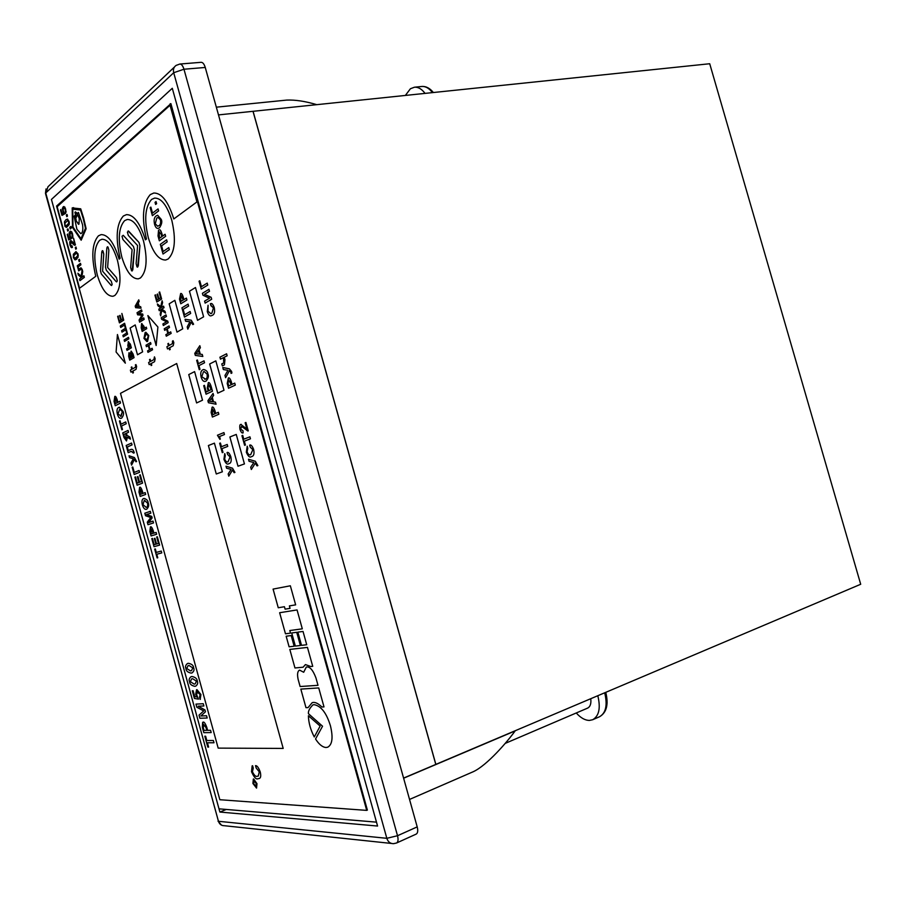 <?xml version="1.0" encoding="UTF-8"?>
<svg xmlns="http://www.w3.org/2000/svg" width="906" height="906" viewBox="0 0 906 906"><rect width="100%" height="100%" fill="white"/><g stroke="black" fill="none" stroke-linecap="round" stroke-linejoin="round"><path stroke-width="1.36" d="M218.493 114.903L709.715 63.737L860.7 584.268L435.786 764.404M253.08 111.302L435.854 764.404M172.287 88.278L51.438 199.445L219.003 808.832L376.488 822.161L172.287 88.278L51.438 199.445L219.886 812.048L377.575 826.046L172.287 88.278M366.715 810.383L367.372 810.089L170.894 103.658L56.568 206.07L219.841 799.726L366.715 810.383L170.181 103.726M253.012 111.302L435.797 764.426L403.589 778.084M205.254 67.463L183.963 69.23C182.91 65.832 181.551 64.1 179.886 64.032L201.155 62.31C202.853 62.378 204.212 64.1 205.254 67.463L417.202 826.884C418.142 830.689 417.802 833.101 416.205 834.098L396.568 842.999C398.153 841.991 398.459 839.579 397.519 835.728L417.202 826.884M219.886 812.048L226.296 809.454M515.276 730.734L515.129 730.927C507.224 741.935 487.1 765.253 473.419 771.64L409.546 799.432M216.341 107.18L286.715 100.09C295.243 99.728 305.265 101.246 316.794 104.666M597.813 695.729C600.78 708.016 599.07 716.012 592.694 719.726L589.444 720.417C585.027 720.372 580.644 717.892 576.273 712.977M605.808 692.343L607.099 703.011M590.757 698.73C591.324 703.6 590.27 706.737 587.609 708.118L505.174 743.407M405.367 95.436L410.418 88.743L414.416 87.225C418.21 86.942 421.754 88.992 425.039 93.386M203.691 724.494L203.25 727.62L204.02 730.429L206.783 730.372L206.002 727.552L203.408 724.54M206.772 730.372L206.002 727.552L203.703 724.483M195.22 683.883L196.455 681.142L192.65 678.719L191.585 678.922L190.351 681.674L194.133 684.098L195.22 683.883L196.455 681.142L192.65 678.719L191.596 678.922M191.506 670.678L192.808 667.881L189.014 665.502L188.029 665.706L186.727 668.515L190.487 670.882L191.506 670.678L192.797 667.881L189.014 665.502L188.04 665.706M150.849 528.832L151.2 533.94L153.284 533.306L150.849 528.832M151.189 533.94L153.273 533.306L150.894 528.821M146.036 507.36L146.194 507.315C147.474 507.201 147.927 505.786 147.542 503.045L144.292 500.395L142.955 504.653L146.194 507.315C147.485 507.201 147.938 505.786 147.553 503.045L144.484 500.339M139.954 489.24L140.317 494.393L142.367 493.634L139.954 489.24M140.305 494.393L142.355 493.634L140.068 489.206M126.081 439.104L125.832 433.521L123.816 434.45L124.552 437.111L126.206 439.059L125.832 433.521M120.645 416.409L122.389 411.675L119.762 409.15L117.984 413.895L121.132 416.228L122.401 411.675L119.762 409.15M114.949 398.38L115.345 403.634L117.316 402.615L116.693 400.339L114.949 398.38M115.345 403.634L117.316 402.615L115.198 398.289M152.389 215.662L158.607 210.917L158.052 208.901L152.525 213.125L150.872 207.1L150.169 207.633L152.389 215.662L158.618 210.917L158.052 208.901M158.165 228.369L159.501 227.78C161.823 224.246 162.378 221.438 161.189 219.354L157.633 215.243L156.206 215.911C154.201 217.281 153.658 220.079 154.564 224.303C155.515 227.338 156.715 228.697 158.165 228.369L159.501 227.78C161.812 224.246 162.378 221.438 161.177 219.354L157.633 215.243M154.62 198.086L151.619 199.411C145.119 206.681 144.009 219.445 148.301 237.689C152.967 252.672 158.754 260.113 165.662 260.022L168.131 259.014C174.949 252.264 176.172 239.388 171.823 220.396C167.1 205.447 161.37 198.018 154.62 198.086L151.608 199.411C145.107 206.681 144.009 219.445 148.301 237.689C152.967 252.672 158.754 260.113 165.662 260.022M162.57 236.092L161.812 233.363C160.894 230.588 160.056 229.399 159.286 229.818L158.561 230.158L158.018 235.968L159.354 240.815L165.651 236.296L165.085 234.269L162.57 236.092L161.812 233.363C160.894 230.588 160.045 229.411 159.286 229.83L159.286 229.818M163.023 254.02L169.343 249.626L168.776 247.598L163.171 251.517L161.596 245.82L167.191 241.857L166.625 239.83L160.328 244.314L163.023 254.02L169.343 249.626L168.776 247.598M155.628 204.439L156.613 203.68L156.025 201.585L155.051 202.344L155.628 204.439L156.613 203.68L156.025 201.596M81.166 240.215L86.127 228.742L83.635 218.063L80.702 208.822L72.208 207.916L72.48 227.406L81.166 240.215L72.48 227.406L72.208 207.916L73.556 207.655M67.735 231.064L68.403 230.509L67.95 228.856L67.282 229.422L67.735 231.064L68.403 230.498L67.95 228.856M79.15 261.54L79.841 261.007L79.388 259.354L78.697 259.886L79.15 261.54L79.841 261.007L79.377 259.354M63.624 208.357L64.417 208.108L65.243 209.479L65.402 213.533L66.093 211.823L64.881 207.1L63.182 206.84L62.389 208.482L63.341 213.046L62.106 213.714L60.951 209.513L60.476 209.943L61.97 215.39L64.405 214.076L63.001 209.637L64.133 208.074M71.449 227.938L70.623 226.591L69.739 227.338L70.192 228.992L70.827 227.621L71.812 227.633L70.872 226.477M74.756 245.243L75.413 244.914L73.545 238.131L74.451 243.623L70.872 240.486L69.739 241.879L69.989 245.13L71.257 247.519L72.446 247.327L72.016 245.764L71.11 245.934L70.498 244.79L71.166 242.185L74.326 245.186L75.413 244.914L73.533 238.131M81.744 277.372L82.729 271.54L82.163 269.342L81.008 267.814L78.686 269.161L78.086 266.976L80.883 264.812L80.475 263.318L77.282 265.786L78.686 270.894L81.064 269.297M80.827 267.825L82.729 271.54L81.733 277.383L83.896 275.764L84.337 277.361L83.896 275.764M79.932 280.656L84.337 277.361L79.932 280.656M78.686 270.894L81.042 269.297L82.084 270.328L81.166 276.262L77.882 273.25L78.38 275.05L81.359 277.666L79.49 279.071L79.921 280.656M153.816 193.023L153.827 193.023C161.653 192.944 168.312 201.585 173.805 218.946L196.93 201.936L170.045 105.255L57.146 206.727L79.558 288.221L95.764 276.307C91.121 256.76 92.004 243.272 98.414 235.843L101.155 234.609C108.029 234.575 114.031 242.74 119.15 259.116L120.147 258.391C115.345 238.074 116.398 223.952 123.329 216.024L126.444 214.643C133.771 214.575 140.09 222.978 145.379 239.83L146.466 239.037C141.483 217.916 142.752 203.091 150.283 194.597L153.816 193.023C161.653 192.944 168.312 201.585 173.793 218.946M126.444 214.643L126.444 214.631C133.782 214.575 140.09 222.978 145.39 239.83M75.481 259.829L78.086 257.236L78.041 253.895L75.957 251.619L73.341 254.258L73.409 257.564L74.892 259.796L76.682 259.241L78.301 255.254L75.957 251.619M68.709 239.909L71.178 238.697L69.909 235.775L70.385 232.989L71.2 232.774L72.027 234.156L72.186 238.187L72.888 236.511L72.503 233.771L71.676 231.789L69.966 231.46L69.15 233.069L70.102 237.632L68.856 238.255L67.701 234.054L67.214 234.461L68.72 239.909L71.178 238.697L69.773 234.235L70.895 232.729M66.478 227.44L69.128 224.688L69.332 222.672L67.622 219.127L65.821 219.773L64.439 221.879L64.972 226.443L66.489 227.44L69.128 224.688L69.071 221.313L67.101 219.093M75.753 249.195L76.432 248.652L75.979 246.987L75.289 247.542L75.753 249.195L76.432 248.652L75.979 246.987M67.474 216.081L67.01 214.428L66.342 215.005L66.795 216.659L67.474 216.081L67.01 214.428M137.61 267.168L139.92 245.764L139.003 242.434L128.652 231.166L127.395 232.117L128.312 235.413L137.599 245.56L136.115 263.635L137.021 266.93L138.29 266.047L139.909 245.764L138.992 242.434L128.097 230.951M127.248 219.479L124.609 220.656C118.618 227.44 117.701 239.603 121.834 257.145C126.342 271.675 131.823 278.912 138.29 278.855L140.453 277.949C146.727 271.664 147.757 259.399 143.567 241.177C139.003 226.659 133.567 219.422 127.248 219.479L124.62 220.656C118.629 227.44 117.701 239.603 121.846 257.145C126.353 271.675 131.834 278.912 138.29 278.844M132.14 271.007L134.382 249.818L133.465 246.523L123.25 235.311L122.016 236.239L122.922 239.512L132.095 249.603L130.657 267.508L131.563 270.781L132.808 269.909L134.382 249.818L133.465 246.523L123.25 235.311M111.597 285.515L112.151 284.359L111.268 281.188L102.593 271.2L103.771 253.986L102.933 250.962L102.344 250.645L101.789 251.845L100.498 270.939L101.325 273.929L110.974 285.175L111.597 285.515L112.14 284.359L111.268 281.188L102.593 271.2L103.771 253.986M101.959 239.263L99.637 240.305C94.111 246.659 93.341 258.267 97.338 275.152C101.687 289.263 106.897 296.307 112.944 296.273L114.847 295.481C120.645 289.58 121.517 277.882 117.463 260.362C113.057 246.262 107.893 239.229 101.959 239.263L99.637 240.305C94.099 246.659 93.341 258.278 97.327 275.152C101.687 289.274 106.885 296.307 112.944 296.273M116.727 281.902L117.293 280.735L116.421 277.53L107.633 267.497L108.856 250.113L108.018 247.078L107.418 246.76L106.84 247.972L105.504 267.247L106.33 270.26L116.104 281.562L116.727 281.902L117.293 280.735L116.41 277.53L107.621 267.497L108.856 250.113L108.018 247.078M367.372 810.089L170.894 103.658M273.091 589.081L278.255 607.756L284.439 606.726L285.107 609.16L290.067 608.345L289.388 605.899L295.65 604.857L290.35 585.786L273.08 589.093L278.255 607.756L284.427 606.726L285.107 609.16L290.067 608.345M279.648 612.728L285.481 633.804L290.52 633.124L289.807 630.542L302.31 628.832L297.055 609.931L279.637 612.728L285.481 633.804L290.52 633.124M297.859 632.139L301.517 645.355L306.726 644.744L303.034 631.448L297.848 632.139L301.517 645.355L306.726 644.744M291.721 632.966L295.356 646.08L300.384 645.491L296.715 632.297L291.709 632.966L295.356 646.08L300.384 645.491M289.093 646.816L294.156 646.216L291.188 635.559L286.16 636.216L289.093 646.816L294.156 646.216M122.469 429.512L121.506 426.024L126.228 423.748L125.719 421.924L121.008 424.212L120.045 420.712L119.456 421.007L121.868 429.795L122.469 429.512M139.094 470.486L134.269 472.434L132.774 466.998L132.174 467.247L134.167 474.484L139.592 472.32L139.094 470.486L134.269 472.434M137.984 476.567L137.361 476.805L138.935 482.502L137.225 483.158L135.504 476.907L134.892 477.145L137.112 485.208L142.57 483.125L140.283 474.812L139.66 475.061L141.449 481.539L139.547 482.264L137.972 476.567L137.361 476.805L138.935 482.502L137.225 483.158M148.697 522.502L152.14 517.904L151.721 516.386L146.512 514.551L150.838 513.181L150.339 511.346L144.813 513.204L145.515 515.74L150.792 517.519L147.282 522.173L147.984 524.71L153.522 522.932L153.023 521.109L148.697 522.502M154.96 538.289L154.337 538.481L155.911 544.189L154.156 544.699L152.435 538.424L151.8 538.617L154.031 546.692L159.626 545.095L157.338 536.771L156.704 536.952L158.482 543.453L156.534 544.008L154.96 538.289L154.337 538.481L155.911 544.189L154.156 544.699M157.757 557.779L156.783 554.257L161.778 552.898L161.268 551.063L156.285 552.434L155.322 548.923L154.688 549.104L157.123 557.937L157.757 557.779L157.123 557.937L154.7 549.093M200.838 715.978L205.469 711.799L204.96 709.93L198.154 706.204L203.873 705.978L203.25 703.724L195.968 704.121L196.829 707.235L203.714 710.938L199.003 715.162L199.864 718.265L207.18 718.005L206.557 715.751L200.838 715.978M208.618 747.099L207.429 742.773L213.986 742.761L213.363 740.496L206.806 740.53L205.617 736.216L204.801 736.216L207.791 747.099L208.618 747.099L207.791 747.099L204.801 736.216M303.102 667.212L305.435 664.585L310.769 666.51L312.729 666.329L307.462 647.394L289.818 649.409L294.96 667.96L303.102 667.212L294.96 667.96L289.818 649.409M303.691 672.263L299.592 670.112C297.542 671.086 297.055 674.166 298.119 679.353L300.113 686.544L317.995 685.31L315.956 677.96C312.932 669.93 309.716 666.284 306.307 667.043L303.691 672.263L306.307 667.031M308.074 707.586L312.151 702.705C314.688 701.754 317.938 703.181 321.913 706.986L323.997 706.895L318.731 687.926L300.826 689.104L305.979 707.677L308.074 707.586L305.979 707.677L300.837 689.104M330.452 725.853C326.534 713.011 321.086 705.944 314.122 704.664L312.91 704.891C309.524 708.356 308.04 711.301 308.459 713.713L322.547 726.227L315.548 738.979C318.969 744.37 322.457 747.212 326.013 747.507L327.745 747.19C332.332 744.585 333.238 737.473 330.452 725.853M308.402 715.763C308.584 722.762 310.554 729.828 314.28 736.963L320.146 726.068L308.402 715.763C308.595 722.762 310.554 729.828 314.291 736.963M117.236 399.863C116.274 397.043 115.458 395.899 114.79 396.42L114.054 401.392L115.255 405.752L120.521 403.034L120.022 401.211L117.916 402.309L117.236 399.863M119.332 407.224L118.72 407.451C117.021 408.198 116.58 410.441 117.406 414.189C118.426 417.383 119.671 418.753 121.132 418.312L121.653 418.13C123.601 415.627 124.043 413.374 123.001 411.369L119.32 407.224L118.72 407.451C117.021 408.198 116.58 410.441 117.395 414.189C118.426 417.372 119.671 418.753 121.144 418.312M128.063 430.418L122.74 432.921L123.997 437.507L126.489 440.973L127.44 437.213L130.464 439.161L129.886 437.032L127.021 435.356L126.432 433.238L128.561 432.241L128.063 430.418L122.729 432.921L123.997 437.507L126.489 440.973M134.224 452.853C133.533 449.999 132.423 448.866 130.894 449.467L128.256 450.554L127.282 447.02L132.049 444.891L131.54 443.068L126.183 445.48L128.154 452.626L131.245 451.347L134.224 452.853M134.507 459.297L135.934 461.777L136.591 461.505L134.45 457.564L129.014 455.752L129.524 457.632L133.318 458.742L131.008 463.011L131.585 465.118L134.507 459.297L135.934 461.777M142.31 490.95C141.211 487.881 140.305 486.681 139.603 487.349L138.992 492.049L140.203 496.42L145.685 494.427L145.175 492.604L142.978 493.408L142.31 490.95M144.009 498.425L143.782 498.493C142.016 499.013 141.54 501.143 142.355 504.869C143.488 508.357 144.892 509.818 146.557 509.263L146.727 509.217C148.754 507.032 149.241 504.902 148.176 502.83C148.018 500.588 146.625 499.127 144.009 498.425L143.771 498.493C142.004 499.013 141.529 501.143 142.344 504.869C143.499 508.357 144.903 509.818 146.557 509.263M153.227 530.656C152.038 527.439 151.098 526.216 150.396 526.975L149.864 531.55L151.076 535.944L156.647 534.257L156.138 532.434L153.907 533.113L153.227 530.656M187.508 663.486C185.549 665.083 185.039 666.782 185.979 668.583C186.013 670.87 187.723 672.365 191.109 673.101L192.083 672.898C194.009 671.301 194.518 669.602 193.578 667.79C193.533 665.48 191.812 663.985 188.403 663.294L187.497 663.486C185.549 665.083 185.039 666.782 185.979 668.583C186.013 670.87 187.723 672.365 191.109 673.101L192.083 672.898M191.053 676.703C189.161 678.277 188.674 679.953 189.592 681.731C189.626 684.007 191.347 685.525 194.745 686.318L195.798 686.102C197.667 684.54 198.154 682.864 197.236 681.074C197.191 678.775 195.458 677.246 192.038 676.499L191.053 676.703C189.161 678.277 188.674 679.953 189.592 681.731C189.626 684.007 191.336 685.536 194.745 686.318L195.809 686.102M200.158 699.409L200.939 694.517L196.953 689.647L195.696 694.256L196.806 696.974L194.733 696.623L193.114 690.734L192.299 690.791L194.405 698.435L198.471 699.126L196.591 694.63L197.553 691.788L200.147 694.574L199.547 697.19L200.351 699.353M206.783 727.325C205.209 723.169 203.975 721.47 203.057 722.229L202.344 727.28L203.827 732.671L211.189 732.558L210.566 730.304L207.61 730.361L206.783 727.325M253.34 779.024L252.91 783.452L256.545 788.095L256.976 783.656L253.669 778.967L252.91 783.463L256.557 788.095M120.079 315.345L120.86 320.237L119.513 321.098L117.644 316.375L119.433 322.876L123.726 320.135L121.88 313.442L122.831 318.98L121.336 319.931L120.079 315.345L119.592 315.65L120.86 320.237L119.513 321.098M125.809 329.761L126.704 333.023L122.888 335.379L123.284 336.839L127.599 334.189L124.598 323.272L120.294 325.99L120.691 327.44L124.507 325.039L125.402 328.312L121.585 330.69L121.993 332.128L125.809 329.761L126.715 333.023L122.888 335.379L123.295 336.828M124.145 339.954L124.552 341.415L128.867 338.799L128.471 337.326L124.145 339.954L124.552 341.415M140.623 306.613L139.23 306.522L138.256 302.989L139.184 301.392L138.754 299.829L135.209 306.115L135.64 307.689L141.064 308.176L140.623 306.613M140.215 320.067L143.012 315.254L142.672 314.008L138.414 313.555L141.948 311.381L141.529 309.875L137.032 312.74L137.61 314.812L141.914 315.209L139.071 320.101L139.637 322.174L144.156 319.376L143.737 317.881L140.215 320.067M152.129 348.266L149.977 349.501L148.822 345.299L150.974 344.054L150.555 342.547L146.002 345.197L146.41 346.692L148.301 345.594L149.467 349.795L147.565 350.882L147.984 352.366L152.548 349.773L152.129 348.266L149.977 349.501M157.1 294.348L158.437 299.195L156.942 300.146L155.47 294.835L154.937 295.175L156.829 302.026L161.619 299.003L159.671 291.936L159.128 292.287L160.645 297.791L158.98 298.855L157.644 294.008L157.1 294.348L158.448 299.195L156.942 300.146M161.8 309.093L164.031 307.712L163.601 306.16L161.37 307.553L162.593 302.502L162.106 300.758L160.713 306.636L157.361 303.952L157.848 305.684L160.758 307.927L158.799 309.15L159.23 310.69L161.177 309.478L160.181 314.156L160.668 315.888L161.766 310.441L165.526 313.125L165.039 311.37L161.8 309.093M166.013 314.88L161.2 317.802L161.619 319.331L166.545 321.777L162.899 323.952L163.329 325.503L168.154 322.627L167.735 321.109L162.763 318.663L166.444 316.432L166.013 314.88L161.2 317.802L161.619 319.331L166.557 321.777L162.899 323.952L163.329 325.492M170.713 331.856L168.425 333.182L167.225 328.833L169.501 327.485L169.071 325.934L164.235 328.787L164.666 330.328L166.67 329.15L167.87 333.499L165.855 334.665L166.285 336.205L171.143 333.408L170.713 331.856L168.425 333.182M190.124 311.517L184.631 314.767L183.137 309.342L188.607 306.058L188.074 304.133L181.913 307.847L184.473 317.089L190.656 313.442L190.124 311.517L184.631 314.767M207.214 283.114L201.426 286.681L199.796 280.781L199.06 281.234L201.245 289.093L207.757 285.096L207.214 283.114L201.426 286.681M208.935 289.331L202.412 293.295L202.955 295.231L209.535 298.199L204.597 301.143L205.141 303.102L211.687 299.229L211.143 297.293L204.496 294.325L209.49 291.313L208.935 289.331L202.412 293.295L202.955 295.231L209.535 298.199M202.253 354.439L200.317 354.212L199.06 349.671L200.385 347.711L199.83 345.696L194.756 353.397L195.322 355.412L202.819 356.466L202.253 354.439M199.988 369.342L198.958 365.628L204.563 362.762L204.031 360.826L198.425 363.702L197.395 359.999L196.693 360.362L199.275 369.693L199.988 369.342M215.492 402.173L213.522 401.845L212.264 397.281L213.623 395.424L213.057 393.408L207.87 400.712L208.437 402.74L216.058 404.201L215.492 402.173M245.401 445.016L244.337 441.188L250.464 438.81L249.909 436.817L243.782 439.206L242.717 435.378L241.947 435.673L244.62 445.31L245.401 445.016M223.001 452.377L221.97 448.651L227.757 446.398L227.213 444.461L221.438 446.715L220.407 443L219.671 443.283L222.264 452.649L223.001 452.377M117.44 334.552L116.093 352.004L125.334 363.17L117.44 334.529L116.093 352.004L125.322 363.159M157.032 336.319L157.904 327.032L147.882 315.571L156.16 345.537L157.032 336.319M238.006 466.228L244.439 463.929L236.251 434.427L229.886 436.975L238.006 466.228L229.886 436.975L236.262 434.427M217.734 393.159L223.997 390.26L215.832 360.86L209.648 363.997L217.734 393.159L209.648 363.997L215.832 360.86M197.531 320.316L203.612 316.828L195.481 287.519L189.467 291.245L197.531 320.316L189.467 291.245L195.481 287.519M216.274 473.985L222.355 471.811L214.416 443.147L208.403 445.537L216.274 473.985M196.602 402.944L202.514 400.203L194.597 371.619L188.754 374.586L196.602 402.944L188.754 374.586L194.597 371.619M176.987 332.117L182.74 328.81L174.847 300.316L169.162 303.838L176.987 332.117L169.162 303.838M137.497 354.79L142.638 351.845L135.198 324.914L130.124 328.063L137.497 354.79L130.124 328.063L135.198 324.914M176.693 363.521L120.498 393.34L218.176 748.118L283.193 748.424L176.693 363.521L120.498 393.34L218.176 748.118L283.193 748.424M130.339 344.11L128.199 341.755L128.369 347.87L126.614 348.912L127.021 350.373L131.359 347.813L130.339 344.11M133.046 353.952L131.155 351.109L130.385 353.929L128.958 352.774L128.663 356.341L129.717 360.146L134.077 357.655L133.046 353.952M136.081 369.297L136.613 366.477L135.957 364.586L135.39 367.281L132.367 368.969L131.8 366.919L131.223 367.247L131.789 369.286L130.373 370.078L130.951 372.14L132.355 371.358L132.831 373.057L133.409 372.74L132.933 371.041L136.081 369.297M143.929 326.239L141.562 323.669L141.189 327.802L142.185 331.403L146.715 328.663L146.308 327.157L144.496 328.255L143.929 326.239M145.877 332.264L145.141 332.547L143.963 338.38L146.908 341.619L147.576 341.358L148.777 335.526L145.866 332.264L145.141 332.547L143.952 338.38L146.919 341.619M154.564 361.664L155.153 358.776L154.473 356.851L153.861 359.603L150.69 361.358L150.113 359.274L149.513 359.614L150.09 361.698L148.607 362.513L149.196 364.62L150.668 363.804L151.155 365.548L151.755 365.209L151.279 363.476L154.564 361.664M173.205 345.741L173.839 342.717L173.137 340.735L172.457 341.109L172.468 343.612L169.105 345.503L168.505 343.34L167.87 343.702L168.459 345.865L166.897 346.749L167.497 348.923L169.071 348.051L169.558 349.841L170.203 349.49L169.705 347.689L173.205 345.741M255.526 765.638L256.183 768.005L259.275 771.844L258.267 776.114L257.168 776.272C255.82 776.872 254.246 775.366 252.434 771.742L253.261 768.107L252.615 765.751L251.517 771.719C254.042 777.325 256.16 779.67 257.893 778.741L259.127 778.548C260.769 778.107 261.143 775.91 260.237 771.957C258.618 767.608 257.044 765.502 255.515 765.638L256.171 768.005L259.275 771.844L258.267 776.114M183.216 297.009C182.276 294.235 181.427 293.08 180.656 293.544L179.501 299.15L180.781 303.77L186.93 300.011L186.398 298.085L183.941 299.603L183.216 297.009M191.268 322.117L192.842 324.608L193.601 324.167L191.234 320.203L185.073 319.263L185.617 321.234L189.92 321.743L187.202 326.93L187.814 329.15L191.268 322.117L192.842 324.597M210.939 305.684L213.454 307.893L211.834 313.238L210.781 313.646L208.006 311.177L208.074 305.243L207.27 311.596C208.539 315.039 209.875 316.409 211.279 315.741L212.446 315.277C214.473 314.359 215.073 311.777 214.224 307.519C213.046 304.325 211.868 303.023 210.69 303.623L210.939 305.684L210.385 303.703M224.416 364.835L224.971 359.625L224.224 357.258L227.157 355.775L226.602 353.782L219.92 357.19L220.464 359.161L223.488 357.632L223.725 362.932L221.777 363.906L222.332 365.877L224.416 364.835M229.411 370.781L230.883 372.004L231.075 373.397L231.902 373L231.608 371.392L229.411 368.833L222.785 367.508L223.352 369.546L227.972 370.316L224.982 375.424L225.617 377.711L229.411 370.781L230.883 372.004L231.087 373.397M231.302 381.709C230.203 378.617 229.218 377.372 228.346 377.995L227.213 383.476L228.539 388.244L235.3 385.107L234.745 383.125L232.038 384.382L231.302 381.709M203.703 369.489L202.899 369.784C200.86 370.679 200.271 373.125 201.132 377.111C202.208 380.441 203.612 381.868 205.334 381.369L206.036 381.132C208.414 378.334 209.014 375.888 207.836 373.782C207.701 371.653 206.319 370.226 203.703 369.489L202.887 369.784C200.86 370.69 200.271 373.125 201.121 377.111C202.219 380.441 203.624 381.856 205.345 381.369M211.041 386.115C210.113 383.351 209.207 382.185 208.323 382.638L207.293 387.927L208.154 391.041L206.251 391.947L204.416 385.344L203.714 385.684L206.07 394.201L212.457 391.211L211.041 386.115M215.005 410.837C213.907 407.768 212.944 406.545 212.106 407.168L211.121 412.411L212.4 417.054L218.844 414.246L218.301 412.309L215.73 413.442L215.005 410.837M246.885 429.059L240.905 424.45C239.796 424.291 239.49 425.956 239.988 429.421C241.064 432.309 242.117 433.464 243.125 432.875L243.012 430.78L240.769 429.184L241.472 426.454L248.267 430.894L245.922 422.445L245.141 422.762L246.885 429.059L245.141 422.762L245.922 422.445M249.682 445.14L250.237 447.134L252.842 449.67L250.679 454.665C249.456 455.378 248.255 454.472 247.089 451.924L247.78 448.221L247.225 446.239L246.319 452.207C248.051 456.296 249.705 457.802 251.268 456.737L251.698 456.601C253.839 456.046 254.484 453.657 253.657 449.444C252.287 445.922 250.962 444.484 249.671 445.14L250.226 447.134L252.853 449.659L250.679 454.665M255.311 463.159L257.021 465.877L257.87 465.582L255.322 461.256L248.493 459.251L249.059 461.301L253.827 462.547L250.702 467.202L251.336 469.501L255.311 463.159L256.828 464.495L257.021 465.877M223.929 432.581L217.44 435.231L220.305 439.15L219.58 436.499L224.462 434.529L223.929 432.581L217.44 435.231L219.864 439.319M227.055 452.524L227.587 454.461L230.079 456.941L228.074 461.766C226.908 462.456 225.764 461.562 224.643 459.082L225.277 455.503L224.745 453.566L223.918 459.353C225.594 463.328 227.168 464.812 228.64 463.781L229.037 463.657C231.064 463.136 231.664 460.826 230.837 456.726C229.524 453.306 228.255 451.901 227.044 452.524L227.587 454.461L230.079 456.941L228.074 461.766M232.502 470.044L234.133 472.694L234.937 472.411L232.502 468.198L226.024 466.205L226.579 468.198L231.098 469.444L228.165 473.929L228.788 476.16L232.502 470.044L234.144 472.694M101.155 234.609L101.144 234.609C108.029 234.575 114.02 242.74 119.139 259.127M170.045 105.255L57.146 206.727L79.558 288.221M226.036 466.205L226.579 468.198L231.098 469.433L228.176 473.929L228.788 476.16M224.745 453.578L223.918 459.353C225.594 463.328 227.168 464.801 228.64 463.781M248.504 459.263L249.071 461.301L253.839 462.547L250.713 467.202L251.347 469.489M247.225 446.239L246.319 452.207C248.051 456.284 249.705 457.79 251.268 456.737M241.664 426.386L247.916 431.007M241.234 424.336L240.905 424.45C239.807 424.291 239.501 425.945 239.988 429.421C241.075 432.309 242.117 433.453 243.136 432.875M212.117 407.168L211.121 412.411L212.412 417.043M215.73 413.442L218.301 412.309M208.323 382.638L207.304 387.927L208.165 391.041L206.251 391.947M204.428 385.344L203.714 385.684L206.081 394.201M228.346 377.983L227.225 383.476L228.539 388.244M232.049 384.382L234.745 383.125M228.754 385.911L231.268 384.733L230.577 382.241L228.482 380.135L228.052 383.431L228.742 385.922L231.279 384.733L228.788 380.033M222.785 367.508L223.352 369.546L227.972 370.316L224.982 375.424L225.617 377.7M223.499 357.632L223.737 362.932L221.789 363.895L222.332 365.865M226.602 353.793L219.92 357.19L220.464 359.161M211.211 305.594L213.465 307.893L211.845 313.238L210.781 313.646M208.074 305.243L207.281 311.596C208.55 315.028 209.886 316.409 211.279 315.741M185.084 319.263L185.617 321.234L189.932 321.743L187.202 326.93L187.825 329.138M180.656 293.544L179.513 299.15L180.792 303.77M183.941 299.603L186.398 298.085M252.151 765.864L251.528 771.708C254.042 777.325 256.171 779.67 257.904 778.741L259.127 778.548M169.071 348.051L169.569 349.841M168.505 343.351L167.87 343.702L168.471 345.865L166.897 346.749L167.497 348.923M173.137 340.735L172.457 341.109L172.48 343.612L169.105 345.503M150.679 363.804L151.155 365.537M150.113 359.274L149.524 359.614L150.09 361.698L148.618 362.513L149.196 364.62M150.702 361.358L153.873 359.603L154.473 356.851M141.97 323.51L141.2 327.802L142.197 331.392M144.496 328.255L146.308 327.168M132.355 371.358L132.831 373.057M131.8 366.919L131.789 369.286L130.385 370.078L130.951 372.14M132.367 368.969L135.402 367.281L135.809 366.16M135.957 364.597L135.345 364.925L135.821 366.16M131.166 351.109L130.351 353.94M129.128 352.706L128.663 356.341L129.717 360.146M128.516 341.63L127.769 345.65L128.38 347.87L126.625 348.912L127.021 350.373M174.847 300.316L169.173 303.838M214.416 443.147L208.403 445.537L216.285 473.985M147.893 315.582L156.16 345.514M220.407 443L219.682 443.283L222.276 452.649M221.438 446.715L227.213 444.461M242.717 435.378L241.947 435.673L244.631 445.31M243.793 439.195L249.909 436.817M213.057 393.408L207.87 400.712L208.437 402.74L216.058 404.201M197.395 359.999L196.693 360.362L199.286 369.693M198.437 363.702L204.031 360.826M199.83 345.696L194.767 353.385L195.322 355.412L202.819 356.466M209.546 298.199L204.597 301.132L205.141 303.102M199.796 280.781L199.071 281.234L201.257 289.093M188.074 304.133L181.913 307.847L184.484 317.089M166.67 329.15L167.882 333.499L165.855 334.665L166.296 336.205M169.071 325.945L164.246 328.787L164.666 330.328M161.766 310.441L165.526 313.114M161.177 309.478L160.181 314.156L160.668 315.877M157.372 303.963L157.848 305.684L160.758 307.927L158.81 309.15L159.23 310.679M160.713 306.636L162.106 300.769M161.381 307.542L163.601 306.16M158.992 298.855L160.656 297.791L159.128 292.287L159.671 291.947M155.47 294.835L154.937 295.175L156.84 302.026M148.312 345.594L149.467 349.795L147.565 350.882L147.984 352.366M150.555 342.559L146.002 345.197L146.421 346.681M143.737 317.881L140.226 320.124M141.529 309.875L137.032 312.74L137.61 314.812L141.925 315.209L139.071 320.101L139.649 322.174M138.754 299.829L135.209 306.115L135.651 307.689L141.064 308.176M128.471 337.326L124.156 339.954M124.507 325.039L125.413 328.3L121.585 330.69L121.993 332.128M124.598 323.283L120.305 325.99L120.702 327.44M121.347 319.931L122.842 318.969L121.88 313.453M118.12 316.069L119.445 322.864M255.945 786.419L256.217 783.622L254.133 780.666L253.657 783.497L255.73 786.453L256.228 783.622L253.94 780.7M103.76 253.986L102.355 250.645M108.007 247.078L107.418 246.76M81.166 276.262L77.882 273.25M78.686 269.161L78.075 266.976L80.883 264.812L80.475 263.318M77.542 255.956L77.565 254.269L76.364 253.193L73.884 255.594L73.873 257.191L75.062 258.267L77.542 255.956M74.417 243.635L70.872 240.486M71.834 247.655L72.446 247.327L72.004 245.764M71.529 246.058L70.498 244.79L71.155 242.185M72.186 238.187L72.876 236.511L72.503 233.771L70.6 231.143M68.856 238.255L67.701 234.054M70.192 228.992L70.872 228.425M70.861 228.425L71.053 227.497M68.584 223.42L68.607 221.71L67.486 220.668L64.972 223.216L64.972 224.824L66.081 225.877L68.584 223.42M65.402 213.533L65.696 209.082L63.85 206.489M62.106 213.714L60.951 209.513M61.97 215.39L64.405 214.076L63.001 209.637M62.99 209.637L63.613 208.357M66.795 216.659L67.463 216.081M80.974 238.731L85.492 228.267L83.182 218.448L80.532 210.045L72.763 209.184L73.001 227.021L80.974 238.731L85.492 228.267L83.182 218.448L80.543 210.045L73.692 209.003M74.088 216.183L76.908 229.286L80.781 233.646L81.483 233.318C82.808 231.902 83.148 228.992 82.525 224.609L78.426 212.457L77.123 213.567L79.275 218.64L78.958 224.156L76.308 221.155L75.323 215.118L74.088 216.183M76.297 217.395L77.18 215.005L76.523 212.616L75.877 213.17L75.504 211.845L74.915 212.355L76.297 217.395L77.191 215.005L76.523 212.616M80.781 233.646L81.483 233.318C82.808 231.902 83.159 228.992 82.525 224.609L78.437 212.457M78.573 224.337L76.319 221.155L75.334 215.118M75.877 213.159L75.504 211.845M76.364 253.193L73.884 255.594L73.884 257.191L75.073 258.267M67.486 220.668L64.983 223.216L64.983 224.824L66.081 225.877M159.354 240.815L165.651 236.296L165.085 234.269M158.799 235.764L159.501 238.301L161.857 236.602L161.155 234.065L159.139 232.185L159.513 238.301M160.464 219.886L158.063 217.429L156.795 218.018L155.254 223.782L157.678 226.228L158.912 225.673C160.373 224.994 160.894 223.069 160.464 219.886M163.171 251.517L161.585 245.82L167.191 241.857M167.18 241.857L166.625 239.83M152.525 213.125L150.86 207.1M159.649 231.947L158.81 235.764M158.063 217.429L156.795 218.018L155.266 223.782L157.689 226.228M202.638 722.297L202.344 727.28L203.827 732.671L211.177 732.558M199.547 697.178L200.158 699.398M197.168 691.867L200.158 694.574L199.728 697.144M192.31 690.791L194.405 698.435L198.471 699.126M196.806 696.974L195.696 694.256L196.545 689.738M150.407 526.975L149.875 531.55L151.076 535.944M153.918 533.113L156.138 532.434M139.615 487.349L139.003 492.049L140.203 496.42M142.989 493.408L145.175 492.604M129.014 455.763L129.535 457.621L133.318 458.742L131.008 463.011L131.585 465.106M130.894 449.467L128.256 450.554M131.257 451.347L133.578 453.125M131.54 443.079L126.183 445.469L128.154 452.626M127.452 437.213L130.464 439.161M114.79 396.42L114.065 401.392L115.255 405.752M117.916 402.309L120.022 401.211M312.91 704.891C309.524 708.356 308.051 711.301 308.47 713.713L322.547 726.227L315.548 738.979C318.969 744.37 322.457 747.212 326.024 747.507L327.745 747.19M312.162 702.705L312.162 702.705C314.699 701.754 317.949 703.181 321.913 706.986L323.997 706.895M299.592 670.112C297.542 671.086 297.055 674.166 298.131 679.341L300.124 686.533L317.995 685.31M305.435 664.585L310.769 666.51L312.729 666.329M207.429 742.773L213.986 742.75M195.979 704.121L196.829 707.235L203.714 710.927L199.014 715.151L199.864 718.265L207.18 718.005M198.154 706.204L203.861 705.978M156.795 554.257L161.778 552.898M157.338 536.771L156.704 536.952L158.493 543.453L156.534 544.008M152.435 538.424L151.8 538.617L154.031 546.692M148.72 522.558L153.023 521.109M150.339 511.346L144.824 513.204L145.515 515.74L150.804 517.507L147.282 522.173L147.984 524.699M140.283 474.812L139.671 475.061L141.449 481.539L139.547 482.264M135.504 476.907L134.892 477.145L137.123 485.208M132.774 466.998L132.174 467.247L134.167 474.484M120.045 420.712L119.456 421.007L121.88 429.795M121.008 424.212L125.719 421.924M286.16 636.216L289.105 646.816M289.807 630.542L302.31 628.832M289.399 605.899L295.65 604.846M212.31 409.229L212.593 414.812L215.005 413.759L214.326 411.335L212.31 409.229M212.582 414.812L214.994 413.759L212.559 409.15M208.55 384.699L208.086 387.893L208.867 390.713L211.189 389.614L210.407 386.794L208.55 384.699M208.867 390.713L211.189 389.614L208.765 384.631M204.813 379.354L205.481 379.116C206.942 378.765 207.497 377.1 207.112 374.144L204.156 371.551L203.442 371.8L201.823 376.76L205.469 379.116C206.953 378.765 207.497 377.1 207.123 374.144L204.156 371.551M180.611 295.718L180.94 301.438L183.239 300.022L182.57 297.61L180.611 295.718M180.928 301.438L183.239 300.022L181.03 295.549M147.134 339.795L148.256 335.832L146.217 333.861L144.462 338.074L147.146 339.795L148.256 335.832L146.217 333.861M146.523 340.033L147.146 339.795M141.982 325.175L142.287 329.603L143.975 328.572L141.982 325.175M142.276 329.603L143.975 328.572L142.265 325.061M129.422 354.235L129.796 358.402L131.155 357.632L129.422 354.235M129.796 358.402L131.144 357.632L129.592 354.167M131.234 352.74L131.642 357.349L133.171 356.466L131.234 352.74M131.642 357.349L133.171 356.466L131.438 352.661M128.584 343.249L128.856 347.587L130.464 346.636L128.584 343.249M128.856 347.587L130.453 346.636L128.799 343.17M212.672 401.743L211.653 398.051L209.297 401.211L212.672 401.743L211.653 398.051M199.479 354.155L198.471 350.475L196.16 353.816L199.479 354.155L198.459 350.475M138.618 306.511L137.837 303.657L136.217 306.387L138.618 306.511L137.837 303.657M396.568 842.999L393.555 843.667C390.271 843.69 388.028 841.9 386.828 838.31L173.703 72.718L45.753 192.967L218.459 821.289L386.828 838.31L397.519 835.728L183.963 69.23L173.703 72.718C172.944 69.445 173.771 66.999 176.172 65.379L179.886 64.032M391.483 843.452L224.246 825.706C221.381 825.706 219.456 824.234 218.459 821.289L45.606 193.873L47.995 186.727L174.428 67.033M515.129 730.927L403.623 778.209M604.698 692.818C607.654 705.061 605.933 713.033 599.534 716.748L592.694 719.726M414.416 87.225L421.788 86.478C425.594 86.195 429.15 88.244 432.434 92.616M218.04 821.187L221.574 825.185M46.025 188.935L45.459 193.34M605.774 692.354C608.707 704.483 606.635 712.614 599.534 716.748M421.788 86.478C426.058 86.183 429.92 88.199 433.351 92.514"/></g></svg>
